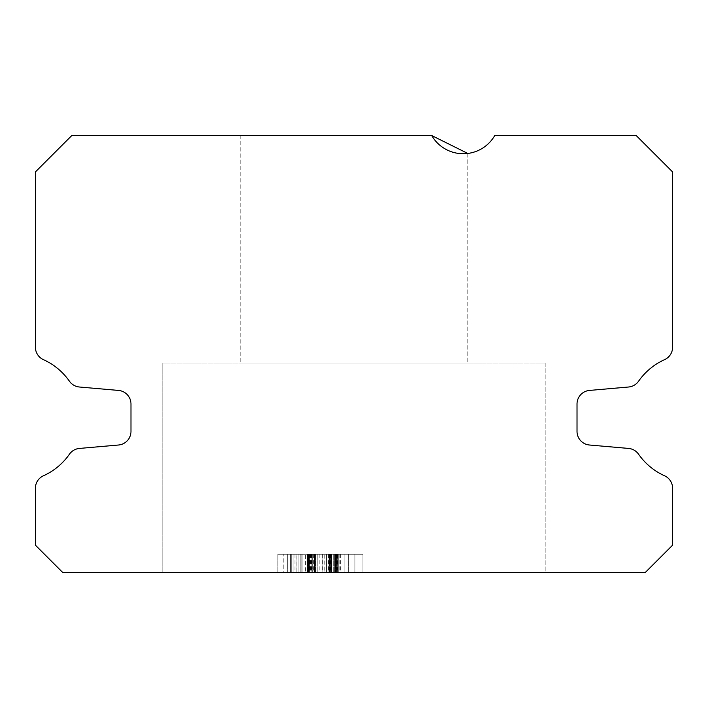<?xml version="1.0" encoding="UTF-8"?>
<svg xmlns="http://www.w3.org/2000/svg" width="708" height="708" viewBox="0 0 708 708"><rect width="100%" height="100%" fill="white"/><g stroke="black" fill="none" stroke-linecap="round" stroke-linejoin="round"><path stroke-width="0.53" stroke-dasharray="3.54 2.66" d="M545.16 363.107L545.16 572.471L162.84 572.471L545.16 572.471L162.84 572.471L545.16 572.471L545.16 363.107L162.84 363.107L162.84 572.471L162.84 363.107L545.16 363.107M467.784 153.45L467.784 363.107L240.216 363.107L467.784 363.107L240.216 363.107L467.784 363.107L467.784 153.45L431.703 135.529L240.216 135.529L240.216 363.107L240.216 135.529L431.703 135.529L71.809 135.529L35.4 171.947L35.4 347.212A13.656 13.656 0 0 0 43.436 359.655A63.72 63.72 0 0 1 69.428 381.223A13.656 13.656 0 0 0 79.429 387.011L118.519 390.427A13.656 13.656 0 0 1 130.98 404.029L130.98 431.411A13.656 13.656 0 0 1 118.519 445.013L79.429 448.43A13.656 13.656 0 0 0 69.428 454.217A63.72 63.72 0 0 1 43.436 475.785A13.656 13.656 0 0 0 35.4 488.228L35.4 545.16L62.711 572.471L645.289 572.471L672.6 545.16L672.6 488.228A13.656 13.656 0 0 0 664.564 475.785A63.72 63.72 0 0 1 638.572 454.217A13.656 13.656 0 0 0 628.571 448.43L589.481 445.013A13.656 13.656 0 0 1 577.02 431.411L577.02 404.029A13.656 13.656 0 0 1 589.481 390.427L628.571 387.011A13.656 13.656 0 0 0 638.572 381.223A63.72 63.72 0 0 1 664.564 359.655A13.656 13.656 0 0 0 672.6 347.212L672.6 171.947L636.191 135.529L494.768 135.529A36.409 36.409 0 0 1 431.703 135.529M277.846 572.471L354 572.471L277.846 572.471L287.696 572.471L277.846 572.471L277.846 554.267L277.846 572.471L277.846 554.267L287.696 554.267L287.696 572.471L287.696 554.267L277.846 554.267L277.846 572.471M322.848 554.267L354 554.267L298.059 554.267L298.059 572.471L298.059 554.267L354 554.267L291.28 554.267L291.28 572.471L296.962 572.471L290.386 572.471L362.956 572.471L290.386 572.471L362.956 572.471L290.386 572.471L354 572.471L291.28 572.471L291.28 554.267L291.28 572.471L291.28 554.267L328.043 554.267L328.043 572.471L328.043 554.267L291.28 554.267L291.28 572.471L291.28 554.267L328.043 554.267L291.28 554.267L291.28 572.471L291.28 554.267L328.043 554.267L328.043 572.471L328.043 554.267L291.28 554.267L291.28 572.471L291.28 554.267L328.043 554.267L291.28 554.267L291.28 572.471L291.28 554.267L354 554.267L354 572.471L338.769 572.471L354 572.471L354 554.267L338.769 554.267L338.769 572.471L338.769 554.267L354 554.267L354 572.471L354 554.267L322.848 554.267L322.848 572.471L322.848 554.267L354 554.267L354 572.471L354 554.267L291.28 554.267L291.28 572.471L291.28 554.267L328.043 554.267L328.043 572.471L328.043 554.267L291.28 554.267L291.28 572.471L291.28 554.267L328.043 554.267L291.28 554.267L291.28 572.471L291.28 554.267L300.174 554.267L300.174 572.471L300.174 554.267L290.386 554.267L290.386 572.471L354.894 572.471L290.386 572.471L354.894 572.471L290.386 572.471L290.386 554.267L312.786 554.267L312.786 572.471L312.786 554.267L354 554.267L354 572.471L354 554.267L322.848 554.267L354 554.267L354 572.471L354 554.267L298.059 554.267L354 554.267L354 572.471L354 554.267L322.848 554.267L322.848 572.471M283.218 572.471L302.927 572.471L283.218 572.471L283.218 554.267L283.218 572.471M348.256 554.267L290.386 554.267L354 554.267L354 572.471L354 554.267L354 572.471L354 554.267L354 572.471L354 554.267L291.28 554.267L354 554.267L354 572.471L354 554.267L338.769 554.267L338.769 572.471L338.769 554.267L354 554.267L354 572.471L354 554.267L302.927 554.267L302.927 572.471L302.927 554.267L344.141 554.267L344.141 572.471L301.139 572.471L344.141 572.471L308.502 572.471L344.141 572.471L344.141 554.267L338.866 554.267L338.866 572.471L338.866 554.267L333.256 554.267L333.256 572.471L333.256 554.267L326.565 554.267L326.565 572.471L326.565 554.267L308.865 554.267L308.865 572.471L308.865 554.267L290.386 554.267L311.892 554.267L311.892 572.471L311.892 554.267L308.245 554.267L308.245 572.471L308.245 554.267L301.139 554.267L301.139 572.471L309.449 572.471L301.139 572.471L308.502 572.471L301.139 572.471L301.139 554.267L305.378 554.267L305.378 572.471L305.378 554.267L324.857 554.267L324.857 572.471L324.857 554.267L335.282 554.267L335.282 572.471L335.282 554.267L354.894 554.267L354.894 572.471L354.894 554.267L331.601 554.267L331.601 572.471L331.601 554.267L354 554.267L354 572.471L354 554.267L291.28 554.267L291.28 572.471L291.28 554.267L300.174 554.267L290.386 554.267L290.386 572.471L290.386 554.267L354 554.267L354 572.471L354 554.267L348.256 554.267L348.256 572.471M283.218 554.267L293.077 554.267L293.077 572.471L293.077 554.267L302.927 554.267L302.927 572.471L302.927 554.267L293.077 554.267L293.077 572.471L293.077 554.267L283.218 554.267M308.892 554.267L308.892 572.471M315.476 554.267L315.476 572.471L315.476 554.267M311.325 554.267L311.325 572.471M309.033 554.267L309.033 572.471M296.882 554.267L344.141 554.267L324.069 554.267L344.141 554.267L344.141 572.471L344.141 554.267L309.449 554.267L344.141 554.267L344.141 572.471L344.141 554.267L335.619 554.267L335.619 572.471L335.619 554.267L328.016 554.267L328.016 572.471L328.016 554.267L354.894 554.267L354.894 572.471L354.894 554.267L348.318 554.267L348.318 572.471L348.318 554.267L362.956 554.267L362.956 572.471L362.956 554.267L291.28 554.267L291.28 572.471L291.28 554.267L296.962 554.267L296.962 572.471L296.962 554.267L290.386 554.267L290.386 572.471L290.386 554.267L354.894 554.267L312.715 554.267L312.715 572.471L312.715 554.267L290.386 554.267L314.573 554.267L314.573 572.471L314.573 554.267L307.493 554.267L307.493 572.471L307.493 554.267L301.139 554.267L309.449 554.267L301.139 554.267L301.139 572.471L301.139 554.267L337.397 554.267L337.397 572.471L337.397 554.267L344.141 554.267L328.016 554.267L328.016 572.471L328.016 554.267L354.894 554.267L354.894 572.471L354.894 554.267L290.386 554.267L290.386 572.471L290.386 554.267L354 554.267L354 572.471L354 554.267L301.139 554.267L301.139 572.471L301.139 554.267L354 554.267L354 572.471L354 554.267L291.28 554.267L291.28 572.471L291.28 554.267L296.882 554.267L296.882 572.471M337.114 554.267L337.114 572.471M324.069 554.267L324.069 572.471M336.344 554.267L336.344 572.471M335.592 554.267L335.592 572.471L335.592 554.267L309.449 554.267L309.449 572.471L309.449 554.267L335.592 554.267M314.573 554.267L314.573 572.471L314.573 554.267M338.769 554.267L338.769 572.471L338.769 554.267L354 554.267L354 572.471L354 554.267L338.769 554.267M291.28 554.267L291.28 572.471L291.28 554.267L296.962 554.267L290.386 554.267L290.386 572.471L290.386 554.267L362.956 554.267L362.956 572.471L362.956 554.267L291.28 554.267M344.141 554.267L277.846 554.267L311.892 554.267L301.139 554.267L309.449 554.267L301.139 554.267L301.139 572.471L301.139 554.267L344.141 554.267L344.141 572.471L344.141 554.267L301.139 554.267L301.139 572.471L301.139 554.267L354 554.267L354 572.471L354 554.267L301.139 554.267L354.894 554.267L354.894 572.471L354.894 554.267L290.386 554.267L354.894 554.267L331.601 554.267L331.601 572.471L331.601 554.267L344.141 554.267L344.141 572.471M308.502 554.267L308.502 572.471L308.502 554.267M295.006 554.267L295.006 572.471M290.386 554.267L290.386 572.471L290.386 554.267M354 554.267L354 572.471L354 554.267M311.892 554.267L311.892 572.471L311.892 554.267M340.353 554.267L340.353 572.471M329.574 554.267L329.574 572.471L329.574 554.267M308.192 554.267L308.192 572.471L308.192 554.267M317.219 554.267L317.219 572.471L317.219 554.267M334.636 554.267L334.636 572.471L334.636 554.267M335.734 554.267L335.734 572.471L335.734 554.267M336.53 554.267L336.53 572.471M334.654 554.267L334.654 572.471L334.68 554.267M322.644 554.267L322.644 572.471M339.822 554.267L339.822 572.471M319.184 554.267L319.184 572.471M308.723 554.267L308.723 572.471L308.723 554.267M334.964 554.267L334.964 572.471L334.964 554.267M336.486 554.267L336.486 572.471L336.486 554.267M309.449 554.267L309.449 572.471L309.449 554.267M307.644 554.267L307.644 572.471L307.644 554.267M330.415 554.267L330.415 572.471L330.415 554.267M310.21 554.267L310.21 572.471M310.476 554.267L310.476 572.471M311.511 554.267L311.511 572.471M313.37 554.267L313.37 572.471M328.618 554.267L328.618 572.471M330.689 554.267L330.689 572.471M314.733 554.267L314.733 572.471M337.592 554.267L337.592 572.471M336.964 554.267L336.964 572.471M310.909 554.267L310.909 572.471M309.759 554.267L309.759 572.471M309.148 554.267L309.148 572.471"/><path stroke-width="1.06" d="M431.703 135.529L467.784 153.45L431.703 135.529L71.809 135.529L35.4 171.947L35.4 347.212A13.656 13.656 0 0 0 43.436 359.655A63.72 63.72 0 0 1 69.428 381.223A13.656 13.656 0 0 0 79.429 387.011L118.519 390.427A13.656 13.656 0 0 1 130.98 404.029L130.98 431.411A13.656 13.656 0 0 1 118.519 445.013L79.429 448.43A13.656 13.656 0 0 0 69.428 454.217A63.72 63.72 0 0 1 43.436 475.785A13.656 13.656 0 0 0 35.4 488.228L35.4 545.16L62.711 572.471L645.289 572.471L672.6 545.16L672.6 488.228A13.656 13.656 0 0 0 664.564 475.785A63.72 63.72 0 0 1 638.572 454.217A13.656 13.656 0 0 0 628.571 448.43L589.481 445.013A13.656 13.656 0 0 1 577.02 431.411L577.02 404.029A13.656 13.656 0 0 1 589.481 390.427L628.571 387.011A13.656 13.656 0 0 0 638.572 381.223A63.72 63.72 0 0 1 664.564 359.655A13.656 13.656 0 0 0 672.6 347.212L672.6 171.947L636.191 135.529L494.768 135.529A36.409 36.409 0 0 1 431.703 135.529L467.784 153.45"/></g></svg>
